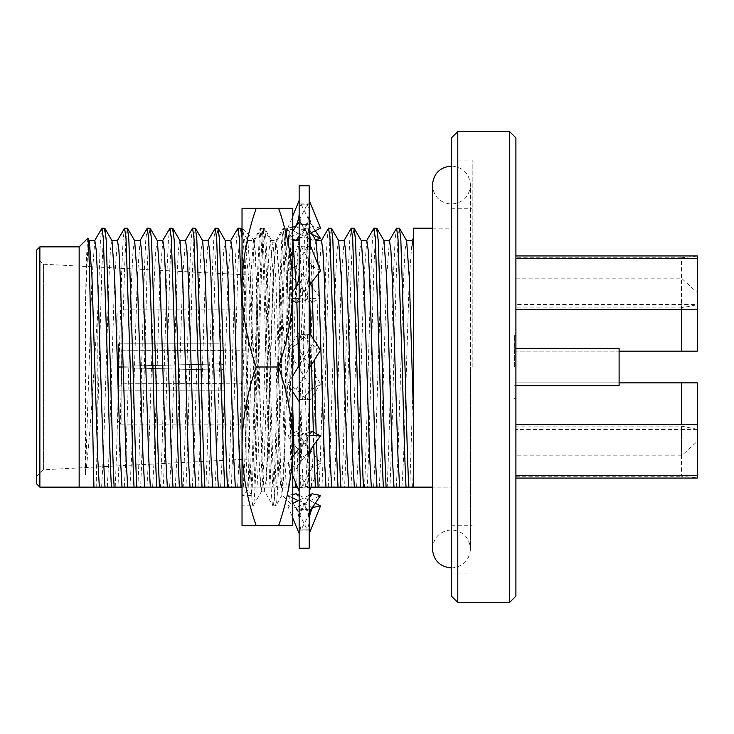 <?xml version="1.0" encoding="UTF-8"?>
<svg xmlns="http://www.w3.org/2000/svg" width="734" height="734" viewBox="0 0 734 734"><rect width="100%" height="100%" fill="white"/><g stroke="black" fill="none" stroke-linecap="round" stroke-linejoin="round"><path stroke-width="0.55" stroke-dasharray="3.67 2.75" d="M79.153 246.853L79.153 487.147L96.154 487.147L97.824 412.609L97.824 309.326L100.448 239.972L101.797 228.311M97.824 412.609L101.861 268.837L103.274 238.743L104.696 228.182M96.154 487.147L115.183 487.147C116.376 463.796 117.715 415.288 118.945 367L121.78 268.837L123.11 239.972L124.459 228.311M115.183 487.147L117.926 487.147C119.128 463.796 120.468 415.288 121.697 367L124.523 268.837L125.945 238.743L127.358 228.182M117.926 487.147L137.845 487.147C139.038 463.796 140.377 415.288 141.607 367L144.442 268.837L145.772 239.972L147.121 228.311M137.845 487.147L140.598 487.147C141.79 463.796 143.13 415.288 144.359 367L147.195 268.837L148.607 238.743L150.02 228.182M140.598 487.147L160.507 487.147C161.709 463.796 163.04 415.288 164.269 367L167.104 268.837L168.435 239.972L169.793 228.311M160.507 487.147L163.26 487.147C164.462 463.796 165.792 415.288 167.022 367L169.857 268.837L171.27 238.743L172.692 228.182M163.26 487.147L183.179 487.147C184.372 463.796 185.711 415.288 186.941 367L189.767 268.837L191.106 239.972L192.455 228.311M183.179 487.147L185.922 487.147C187.124 463.796 188.464 415.288 189.684 367L192.519 268.837L193.941 238.743L195.354 228.182M185.922 487.147L205.841 487.147C207.034 463.796 208.373 415.288 209.603 367L212.438 268.837L213.768 239.972L215.117 228.311M205.841 487.147L208.594 487.147C209.786 463.796 211.126 415.288 212.355 367L215.181 268.837L216.603 238.743L218.016 228.182M208.594 487.147L228.503 487.147C229.705 463.796 231.036 415.288 232.265 367L235.1 268.837L236.431 239.972L237.779 228.311M228.503 487.147L231.256 487.147C232.449 463.796 233.788 415.288 235.018 367L237.853 268.837L239.266 238.743L240.688 228.182M242.027 308.5L243.596 367C244.826 415.288 246.165 463.796 247.358 487.147L242.027 487.147M242.027 237.706L246.349 367C247.578 415.288 248.918 463.796 250.111 487.147L247.358 487.147M231.256 487.147L251.166 487.147C252.368 463.796 253.707 415.288 254.927 367L257.762 268.837L259.102 239.972L260.598 228.182L262.01 238.743L263.433 268.837L266.268 367C267.488 415.288 268.827 463.796 270.029 487.147L250.111 487.147M251.166 487.147L253.918 487.147C255.12 463.796 256.45 415.288 257.68 367L260.515 268.837L261.928 238.743L263.35 228.182L264.846 239.972L266.185 268.837L269.011 367C270.24 415.288 271.58 463.796 272.773 487.147L270.029 487.147M253.918 487.147L273.837 487.147C275.03 463.796 276.369 415.288 277.599 367L280.425 268.837L281.764 239.972L283.26 228.182L284.682 238.743L286.095 268.837L288.93 367C290.159 415.288 291.49 463.796 292.692 487.147L272.773 487.147M273.837 487.147L276.58 487.147C277.782 463.796 279.122 415.288 280.351 367L283.177 268.837L284.599 238.743L286.159 228.311L287.517 239.972L288.847 268.837L292.793 409.517M276.58 487.147L296.499 487.147C297.692 463.796 299.032 415.288 300.261 367L304.427 239.972L305.931 228.182L307.344 238.743L309.308 285.37M296.499 487.147L299.252 487.147C300.445 463.796 301.784 415.288 303.014 367L307.262 238.743L308.675 228.182L309.675 233.522M310.766 334.832L311.537 364.642M310.537 245.991L311.95 281.939M313.638 339.319L314.18 360.394M299.252 487.147L319.162 487.147C320.363 463.796 321.694 415.288 322.923 367L325.758 268.837L327.089 239.972L328.447 228.311M319.162 487.147L321.914 487.147C323.116 463.796 324.446 415.288 325.676 367L328.511 268.837L329.924 238.743L331.346 228.182M321.914 487.147L341.824 487.147C343.026 463.796 344.365 415.288 345.595 367L348.421 268.837L349.76 239.972L351.109 228.311M341.824 487.147L344.576 487.147C345.778 463.796 347.118 415.288 348.338 367L351.173 268.837L352.595 238.743L354.008 228.182M344.576 487.147L364.495 487.147C365.688 463.796 367.028 415.288 368.257 367L371.092 268.837L372.422 239.972L373.771 228.311M364.495 487.147L367.248 487.147C368.44 463.796 369.78 415.288 371.009 367L373.835 268.837L375.257 238.743L376.67 228.182M367.248 487.147L387.157 487.147C388.359 463.796 389.69 415.288 390.919 367L393.754 268.837L395.085 239.972L396.433 228.311M387.157 487.147L389.91 487.147C391.103 463.796 392.442 415.288 393.672 367L396.507 268.837L397.92 238.743L399.342 228.182M87.814 238.192L86.695 254.129L85.483 300.784L85.483 474.76C88.456 450.878 91.346 414.949 94.163 367L97.824 309.326M39.875 487.147L39.875 246.853M413.38 228.182L413.38 487.147L451.447 487.147L451.447 228.182L451.447 525.223L451.447 160.067L451.447 596.118M413.38 468.668L413.38 487.147L413.38 468.668L412.572 487.147L413.38 487.147M389.91 487.147L412.572 487.147M409.82 487.147L413.38 375.313M472.182 367L472.182 160.067L472.182 367M457.796 602.458L457.796 131.542M509.561 131.542L509.561 602.458M515.91 596.118L515.91 137.882M514.644 367L514.644 335.566L514.644 367M619.101 385.735L619.101 348.265M246.119 383.818L246.119 350.182L246.119 383.818L121.743 383.799L220.76 383.515L224.09 383.818L224.09 390.167L118.569 390.167L224.09 390.167M121.743 367.716L121.743 383.799L118.569 386.983L121.743 383.799L121.743 367.716L220.916 370.175C225.026 368.101 225.017 365.991 220.916 363.825L121.743 366.284L220.76 363.835A3.175 3.175 0 0 1 224.09 367A3.175 3.175 0 0 1 220.76 370.165L118.569 367.633L118.569 366.367L220.76 363.835A3.175 3.175 0 0 1 224.09 367A3.175 3.175 0 0 1 220.916 370.175L118.569 367.633L118.569 390.158L118.569 366.367L118.569 367.633L121.743 367.716M118.569 343.842L118.569 366.367L118.569 347.017L121.743 350.201L121.743 366.284L118.569 366.367L121.743 366.284L121.743 350.201L224.09 350.182L220.76 350.485L220.76 343.833L224.09 343.833L118.569 343.833L118.569 366.367L220.916 363.825C225.017 365.982 225.017 368.092 220.916 370.175A3.175 3.175 0 0 1 220.76 370.165L118.569 367.633L118.569 343.833L220.76 343.833L220.76 350.485L121.743 350.201L118.569 347.017L118.569 343.842L117.926 343.833L117.926 390.167L118.569 390.167L118.569 367.633L118.569 390.158M246.119 350.182L224.09 350.182L224.09 343.833M246.119 459.154L246.119 274.846L246.119 459.154L43.398 469.778L36.7 476.467L36.7 257.533L36.7 476.467M246.119 274.846L43.398 264.222L43.398 469.778L43.398 264.222L36.7 257.533M117.926 313.06L117.926 420.94L117.926 313.06L121.101 309.886L121.101 424.114L246.119 424.114L246.119 309.886L246.119 424.114M117.926 420.94L121.101 424.114L121.101 309.886L246.119 309.886M117.926 390.167L117.926 343.833M36.7 250.028L36.7 483.972M451.447 137.882L451.447 487.147L432.409 487.147M309.179 487.147L297.435 487.147M286.159 228.311L292.793 239.779L292.692 487.147M85.483 474.76L91.989 277.562L94.824 240.513M85.483 300.784L87.741 250.147L89.319 240.66M220.76 390.167L220.76 383.515L220.76 390.167M515.91 367L515.91 398.434L515.91 367M697.3 429.317L681.436 426.115L681.436 476.21L697.3 477.972L697.3 424.555L697.3 441.345L681.436 455.851L681.436 424.555M681.436 309.445L681.436 278.149L697.3 292.655L697.3 309.445L697.3 304.537L515.91 304.537L515.91 307.885L515.91 255.946L515.91 304.537M697.3 256.028L681.436 257.79L681.436 307.885L697.3 304.683L697.3 255.946M619.101 382.864L515.91 382.864L697.3 382.864L697.3 441.345M697.3 292.655L697.3 351.136L515.91 351.136L619.101 351.136M515.91 426.115L515.91 478.054L515.91 426.115L681.436 426.115M515.91 476.21L681.436 476.21M681.436 257.79L515.91 257.79M681.436 307.885L515.91 307.885M681.436 455.851L515.91 455.851L515.91 382.864L515.91 455.851M515.91 351.136L515.91 278.149L515.91 351.136M451.447 367L451.447 573.933L451.447 367M515.91 278.149L681.436 278.149M413.38 238.22L413.38 248.092M401.938 487.147L403.627 456.438L409.297 277.562L412.132 240.513M379.267 487.147L380.964 456.438L386.625 277.562L389.46 240.513M356.605 487.147L358.302 456.438L363.963 277.562L366.798 240.513M333.942 487.147L335.631 456.438L341.301 277.562L344.136 240.513M311.28 487.147L312.968 456.438L318.639 277.562L321.464 240.513M288.609 487.147L290.306 456.438L295.967 277.562L298.802 240.513M299.142 241.11L301.637 277.562L307.298 456.438L308.996 487.147M313.363 432.17L313.757 444.832M265.947 487.147L267.635 456.438L273.305 277.562L276.14 240.513L277.553 250.147L278.975 277.562L284.636 456.438L286.333 487.147M243.284 487.147L244.972 456.438L250.643 277.562L253.478 240.513L254.891 250.147L256.304 277.562L261.974 456.438L263.662 487.147M220.613 487.147L222.31 456.438L227.971 277.562L230.806 240.513M197.951 487.147L199.648 456.438L205.309 277.562L208.144 240.513M175.288 487.147L176.977 456.438L182.647 277.562L185.482 240.513M152.626 487.147L154.314 456.438L159.984 277.562L162.81 240.513M129.955 487.147L131.652 456.438L137.313 277.562L140.148 240.513M107.292 487.147L108.981 456.438L114.651 277.562L117.486 240.513M396.268 487.147L397.966 456.438L403.627 277.562L405.049 250.147L406.627 240.66M373.606 487.147L375.294 456.438L380.964 277.562L382.377 250.147L383.965 240.66M350.944 487.147L352.632 456.438L358.302 277.562L359.715 250.147L361.293 240.66M328.272 487.147L329.97 456.438L335.631 277.562L337.053 250.147L338.631 240.66M305.61 487.147L307.298 456.438L312.968 277.562L314.381 250.147L315.969 240.66M318.079 264.625L318.473 273.461M282.948 487.147L284.636 456.438L290.306 277.562L291.719 250.147L293.297 240.66M296.297 286.416L296.857 302.27M298.784 366.147L301.637 456.438L303.326 487.147M260.276 487.147L261.974 456.438L267.635 277.562L269.057 250.147L270.47 240.513L273.305 277.562L278.975 456.438L280.663 487.147M237.614 487.147L239.312 456.438L244.972 277.562L246.395 250.147L247.808 240.513L250.643 277.562L256.304 456.438L258.001 487.147M214.952 487.147L216.64 456.438L222.31 277.562L223.723 250.147L225.31 240.66M192.29 487.147L193.978 456.438L199.648 277.562L201.061 250.147L202.639 240.66M169.618 487.147L171.316 456.438L176.977 277.562L178.399 250.147L179.977 240.66M146.956 487.147L148.644 456.438L154.314 277.562L155.727 250.147L157.315 240.66M124.294 487.147L125.982 456.438L131.652 277.562L133.065 250.147L134.652 240.66M101.622 487.147L103.32 456.438L108.981 277.562L110.403 250.147L111.981 240.66M316.161 433.647L316.4 441.391M294.169 454.924L295.169 481.541M320.556 350.146L312.161 344.641L300.995 334.117L309.179 334.695L309.179 211.126L307.326 204.135L299.142 204.199L299.142 200.419L299.142 211.126L300.995 204.135L309.179 204.199L309.179 203.107L309.179 298.692L320.556 298.022L312.161 302.472L287.765 270.745L296.16 266.295L320.556 298.022M299.142 236.027L307.326 224.457L299.142 224.164L299.142 203.107L309.179 203.107M292.793 456.713L287.765 463.255L296.16 467.705L313.831 444.731M312.161 431.528L299.142 448.456M309.179 432.399L300.995 434.776L309.179 435.308L309.179 367L309.179 435.317M287.765 463.255L292.793 475.678M294.49 444.731C297.591 448.758 299.142 454.337 299.142 461.457L299.142 491.358L299.142 487.587L307.326 487.982L309.179 463.337L309.179 522.874L309.179 463.337L307.326 434.776L287.765 435.978L296.16 431.528L320.556 463.255L312.161 467.705L287.765 435.978M312.161 467.705L300.995 487.982L299.142 463.337L300.995 434.776M296.16 467.705L307.326 487.982M254.349 240.642L261.478 228.311L264.46 228.182C262.589 226.237 260.68 292.866 258.799 367C256.918 441.134 255.01 507.763 253.129 505.818C251.248 507.763 249.349 441.134 247.468 367C245.651 296.224 243.862 231.559 242.027 228.476C242.991 230.43 244.037 235.495 245.165 243.651L248.321 274.782L256.744 394.149L256.744 300.564L255.56 255.946L254.459 240.605L253.432 251.955L248.165 489.743L242.027 495.422L251.707 495.422C253.129 475.274 254.542 421.903 255.964 367C257.845 292.866 259.753 226.237 261.634 228.182C263.506 226.237 265.414 292.866 267.295 367C269.176 441.134 271.085 507.763 272.965 505.818C274.846 507.763 276.746 441.134 278.626 367C280.507 292.866 282.416 226.237 284.297 228.182C285.242 228.788 286.187 242.339 287.132 268.837L292.793 465.163C288.178 408.93 283.177 306.518 278.076 266.534L278.076 347.476L280.507 467.163L282.021 495.046L292.793 505.818L292.793 503.386L287.765 505.882L296.16 507.589L320.556 495.468M309.179 495.248L299.142 500.23M309.179 497.973L300.995 509.543L309.179 509.836M287.765 505.882L292.793 518.131M299.142 522.158L299.142 533.581L299.142 529.801L307.326 529.865L309.179 522.874L309.179 533.581L309.179 522.874C309.491 519.479 308.867 515.029 307.326 509.543L299.142 509.836L299.142 512.176L293.738 504.24C297.564 510.286 299.362 516.259 299.142 522.158L299.142 512.176M312.638 507.488L300.995 529.865L299.142 522.874C298.83 519.479 299.454 515.029 300.995 509.543M296.16 507.589L307.326 529.865M292.793 497.964L287.765 495.468L292.793 494.45M312.161 507.589L298.252 500.68M299.142 495.248L315.253 503.249M300.995 529.865L309.179 529.801M287.765 495.468L292.793 502.854M293.068 503.249L293.738 504.24M309.179 523.562L309.179 523.581C309.454 516.883 307.335 510.093 302.812 503.175L307.326 509.543M296.16 493.771L302.812 503.175M300.995 487.982L309.179 487.587M310.886 487.147L320.556 463.255M299.142 461.457L299.142 367L300.995 399.883L309.179 399.305M309.179 465.209L309.179 465.209C309.262 456.475 307.629 448.951 304.271 442.62L301.885 438.969M296.16 431.528L307.326 434.776M287.765 350.146L296.16 344.641L320.556 383.854L312.161 389.359L287.765 350.146L299.142 332.364L299.142 367L299.142 270.663L300.995 299.224L309.179 298.692L309.179 367L307.326 334.117L299.142 334.695L299.142 332.364M312.161 389.359L300.995 399.883M309.179 401.636L320.556 383.854M309.179 369.321L307.858 363.44M296.16 344.641L307.326 334.117M312.161 302.472L300.995 299.224M287.765 270.745L299.142 242.642L299.142 270.663L300.995 246.018L309.179 246.413M309.179 272.553L309.179 272.543C309.188 279.663 310.73 285.242 313.831 289.269M299.142 301.601L307.326 299.224L309.179 270.663L307.326 246.018L299.142 246.413L299.142 242.642M296.16 266.295L307.326 246.018M292.793 230.614L287.765 228.118L292.793 227.1M295.683 226.512L310.069 233.32M315.345 239.587L312.161 240.229L293.068 230.751M312.161 240.229L300.995 224.457L309.179 224.164M309.179 221.824L315.253 230.751M287.765 228.118L292.793 215.869M299.142 210.419L299.142 210.438C298.866 217.117 300.986 223.907 305.509 230.825M299.142 246.413L299.142 211.126C298.83 214.521 299.454 218.971 300.995 224.457M309.179 211.86L309.179 211.842C308.959 217.741 310.757 223.714 314.583 229.76M296.16 226.411L307.326 204.135M287.765 238.532L292.793 239.55L292.793 231.146L287.765 238.532L312.161 226.411L300.995 204.135M320.556 228.118L312.161 226.411M299.142 238.752L309.179 233.77M307.326 224.457C308.867 218.971 309.491 214.521 309.179 211.126L309.179 204.199M309.179 210.438L309.179 210.419C309.454 217.117 307.335 223.907 302.812 230.825M292.793 291.481L287.765 298.022L292.793 300.683M320.556 270.745L312.161 266.295L294.49 289.269M296.16 302.472L309.179 285.544M287.765 298.022L292.793 298.316M312.161 266.295L300.995 246.018M307.326 299.224L299.142 298.692M309.179 268.8L309.179 268.791C309.262 277.525 307.629 285.049 304.271 291.38L301.885 295.031M299.142 334.695L299.142 224.164M299.142 185.785L299.142 548.215M309.179 185.785L309.179 548.215M299.142 203.107L299.142 204.199M300.995 334.117C299.224 345.393 299.151 353.21 299.142 367L299.142 509.836M299.142 487.587L299.142 529.801M299.142 399.305L307.326 399.883C309.097 388.607 309.17 380.79 309.179 367L309.179 334.695M292.793 375.771L287.765 383.854L292.793 391.717M287.765 383.854L296.16 389.359L307.326 399.883M296.16 389.359L309.179 368.431M312.161 344.641L299.142 365.569M278.076 347.476L275.8 279.25L272.965 242.899L271.543 252.349L270.13 279.25L264.46 454.75L261.799 490.954L253.129 505.818L242.027 505.818L242.027 228.476M278.076 266.534L276.911 248.881L275.626 243.046L284.15 228.311L287.132 228.182C285.251 226.237 283.342 292.866 281.461 367C279.581 441.134 277.672 507.763 275.8 505.818C273.92 507.763 272.011 441.134 270.13 367C268.249 292.866 266.341 226.237 264.46 228.182L273.131 243.046M292.793 505.818L292.793 228.182L289.205 231.77L288.306 242.926L283.829 458.172L282.122 495.01L275.947 505.689L272.965 505.818L264.295 490.954L261.634 454.75L256.744 300.564M292.793 367C290.912 292.866 289.012 226.237 287.132 228.182L289.205 231.77C289.526 227.457 290.618 248.56 291.013 270.644L292.793 367M292.793 525.654L292.793 446.327C292.517 472.824 287.801 499.267 278.626 525.654L292.793 525.654M292.793 446.327L292.793 287.673C292.517 314.17 287.801 340.613 278.626 367C287.811 393.433 292.527 419.876 292.793 446.327M292.793 287.673L292.793 208.346L278.626 208.346C287.811 234.779 292.527 261.221 292.793 287.673M242.027 287.673L242.027 208.346L256.194 208.346C247.064 234.476 242.339 260.919 242.027 287.673C242.348 314.482 247.074 340.925 256.194 367C247.064 393.13 242.339 419.573 242.027 446.327C242.348 473.136 247.074 499.579 256.194 525.654L242.027 525.654L242.027 287.673L242.027 446.327M261.799 490.954L260.212 481.651L258.799 454.75L256.744 394.149M275.626 243.046L272.965 279.25L267.295 454.75L265.882 481.651L264.295 490.954M251.707 495.422L248.165 489.743M256.194 525.654L278.626 525.654M256.194 367L278.626 367M256.194 208.346L278.626 208.346M260.598 228.182L263.35 228.182M283.26 228.182L286.012 228.182M305.931 228.182L308.675 228.182M432.409 228.182L451.447 228.182M451.447 525.223L472.182 525.223M451.447 160.067L472.182 160.067M514.644 335.566L515.91 335.566M514.644 385.735L515.91 385.735M514.644 348.265L515.91 348.265M514.644 398.434L515.91 398.434M697.3 429.463L515.91 429.463M451.447 573.933L472.182 573.933M451.447 208.777L472.182 208.777M299.142 239.789L305.775 228.311M275.975 240.66L283.113 228.311M253.313 240.66L260.451 228.311M270.47 240.513L276.14 240.513M247.808 240.513L253.478 240.513M308.831 228.311L311.354 232.687M263.497 228.311L270.635 240.66M242.027 230.375L247.973 240.66M451.447 567.978C463.016 566.85 469.356 560.501 470.485 548.94L470.485 367L470.485 548.94C469.356 537.371 463.016 531.031 451.447 529.902C439.886 531.031 433.537 537.371 432.409 548.94L432.409 185.06C433.537 196.629 439.886 202.969 451.447 204.098C463.016 202.969 469.356 196.629 470.485 185.06L470.485 367L470.485 185.06C469.356 173.499 463.016 167.15 451.447 166.022M309.179 435.335L310.647 435.4M299.142 465.2C299.059 456.465 300.692 448.942 304.059 442.602L306.436 438.969M299.142 523.562C298.866 516.883 300.986 510.093 305.509 503.175M299.142 435.335L297.674 435.4M299.142 364.679L300.463 370.56M309.179 298.665L310.647 298.6M299.142 268.8C299.059 277.535 300.692 285.058 304.059 291.398L306.436 295.031M299.142 298.665L297.674 298.6M299.142 530.893L309.179 530.893M307.858 370.56L309.179 364.67M299.142 369.33L300.463 363.44M254.45 240.605L242.027 228.182M272.965 242.899L275.8 242.899M261.634 491.101L264.46 491.101"/><path stroke-width="1.1" d="M94.658 240.66L101.943 228.182L103.356 238.743L107.614 367C108.834 415.288 110.173 463.796 111.375 487.147L79.153 487.147L79.153 246.853L87.814 238.192L88.759 248.11L89.631 275.498L93.915 487.147M101.943 228.182L104.843 228.311L106.191 239.972L110.357 367C111.586 415.288 112.926 463.796 114.119 487.147L111.375 487.147M117.321 240.66L124.606 228.182L126.028 238.743L130.276 367C131.505 415.288 132.836 463.796 134.038 487.147L114.119 487.147M124.606 228.182L127.505 228.311L128.863 239.972L133.028 367C134.249 415.288 135.588 463.796 136.79 487.147L134.038 487.147M139.983 240.66L147.277 228.182L148.69 238.743L152.938 367C154.168 415.288 155.507 463.796 156.7 487.147L136.79 487.147M147.277 228.182L150.176 228.311L151.525 239.972L155.691 367C156.92 415.288 158.26 463.796 159.452 487.147L156.7 487.147M162.645 240.66L169.939 228.182L171.352 238.743L175.6 367C176.83 415.288 178.169 463.796 179.362 487.147L159.452 487.147M169.939 228.182L172.839 228.311L174.187 239.972L178.353 367C179.582 415.288 180.922 463.796 182.115 487.147L179.362 487.147M185.317 240.66L192.602 228.182L194.024 238.743L198.272 367C199.492 415.288 200.832 463.796 202.033 487.147L182.115 487.147M192.602 228.182L195.501 228.311L196.85 239.972L201.024 367C202.245 415.288 203.584 463.796 204.786 487.147L202.033 487.147M207.979 240.66L215.264 228.182L216.686 238.743L220.934 367C222.163 415.288 223.503 463.796 224.696 487.147L204.786 487.147M215.264 228.182L218.172 228.311L219.521 239.972L223.686 367C224.916 415.288 226.246 463.796 227.448 487.147L224.696 487.147M230.641 240.66L237.935 228.182L239.348 238.743L242.027 308.5M237.935 228.182L240.835 228.311L242.027 237.706M309.308 285.37L310.766 334.832M311.537 364.642L313.363 432.17M309.675 233.522L310.537 245.991M311.95 281.939L313.638 339.319M314.18 360.394L316.161 433.647M321.299 240.66L328.593 228.182L330.006 238.743L334.254 367C335.484 415.288 336.823 463.796 338.016 487.147L308.996 487.147M328.593 228.182L331.493 228.311L332.841 239.972L337.007 367C338.236 415.288 339.576 463.796 340.769 487.147L338.016 487.147M343.971 240.66L351.256 228.182L352.678 238.743L356.926 367C358.146 415.288 359.486 463.796 360.688 487.147L340.769 487.147M351.256 228.182L354.155 228.311L355.504 239.972L359.678 367C360.899 415.288 362.238 463.796 363.44 487.147L360.688 487.147M366.633 240.66L373.918 228.182L375.34 238.743L379.588 367C380.818 415.288 382.157 463.796 383.35 487.147L363.44 487.147M373.918 228.182L376.826 228.311L378.175 239.972L382.341 367C383.57 415.288 384.9 463.796 386.102 487.147L383.35 487.147M389.295 240.66L396.589 228.182L398.002 238.743L402.25 367C403.48 415.288 404.819 463.796 406.012 487.147L386.102 487.147M396.589 228.182L399.489 228.311L400.837 239.972L405.003 367C406.232 415.288 407.572 463.796 408.765 487.147L406.012 487.147M39.875 487.147L36.7 483.972L36.7 250.028L39.875 246.853L39.875 487.147L79.153 487.147M432.409 487.147L413.38 487.147L413.38 228.182L432.409 228.182M457.796 602.458L451.447 596.118L451.447 137.882L457.796 131.542L457.796 602.458L509.561 602.458L509.561 131.542L515.91 137.882L515.91 596.118L509.561 602.458M515.91 348.265L619.101 348.265L619.101 385.735L515.91 385.735M413.38 487.147L408.765 487.147M297.435 487.147L292.793 487.147L292.793 503.386L299.142 500.23M242.027 487.147L227.448 487.147M89.153 240.513L94.824 240.513L96.237 250.147L97.65 277.562L103.32 456.438L105.008 487.147M87.915 238.229L89.319 240.66L91.989 277.562L97.65 456.438L99.347 487.147M681.436 424.555L681.436 382.864L697.3 382.864L697.3 424.555L515.91 424.555M515.91 309.445L697.3 309.445L697.3 351.136L681.436 351.136L681.436 309.445M681.436 382.864L619.101 382.864M619.101 351.136L681.436 351.136M697.3 309.445L697.3 258.625L515.91 258.625M515.91 475.375L697.3 475.375L697.3 424.555M515.91 255.946L697.3 255.946L697.3 258.625M697.3 475.375L697.3 478.054L515.91 478.054M406.462 240.513L412.132 240.513L413.38 248.092M383.799 240.513L389.46 240.513L390.883 250.147L392.295 277.562L397.966 456.438L399.654 487.147M361.128 240.513L366.798 240.513L368.211 250.147L369.633 277.562L375.294 456.438L376.992 487.147M338.466 240.513L344.136 240.513L345.549 250.147L346.962 277.562L352.632 456.438L354.329 487.147M315.803 240.513L321.464 240.513L322.887 250.147L324.3 277.562L329.97 456.438L331.658 487.147M293.141 240.513L298.802 240.513L299.142 241.11M313.757 444.832L315.354 487.147M225.145 240.513L230.806 240.513L232.228 250.147L233.641 277.562L239.312 456.438L241 487.147M202.474 240.513L208.144 240.513L209.557 250.147L210.979 277.562L216.64 456.438L218.337 487.147M179.812 240.513L185.482 240.513L186.895 250.147L188.308 277.562L193.978 456.438L195.675 487.147M157.149 240.513L162.81 240.513L164.232 250.147L165.645 277.562L171.316 456.438L173.004 487.147M134.487 240.513L140.148 240.513L141.57 250.147L142.983 277.562L148.644 456.438L150.342 487.147M111.816 240.513L117.486 240.513L118.899 250.147L120.321 277.562L125.982 456.438L127.679 487.147M399.489 228.311L406.627 240.66L409.297 277.562L413.38 410.104M376.826 228.311L383.965 240.66L386.625 277.562L392.295 456.438L393.993 487.147M354.155 228.311L361.293 240.66L363.963 277.562L369.633 456.438L371.321 487.147M331.493 228.311L338.631 240.66L341.301 277.562L346.962 456.438L348.659 487.147M311.354 232.687L315.969 240.66L318.079 264.625M318.473 273.461L324.3 456.438L325.997 487.147M299.142 238.752L296.16 240.229L292.793 239.55L296.297 286.416M296.857 302.27L298.784 366.147M218.172 228.311L225.31 240.66L227.971 277.562L233.641 456.438L235.339 487.147M195.501 228.311L202.639 240.66L205.309 277.562L210.979 456.438L212.667 487.147M172.839 228.311L179.977 240.66L182.647 277.562L188.308 456.438L190.005 487.147M150.176 228.311L157.315 240.66L159.984 277.562L165.645 456.438L167.343 487.147M127.505 228.311L134.652 240.66L137.313 277.562L142.983 456.438L144.671 487.147M104.843 228.311L111.981 240.66L114.651 277.562L120.321 456.438L122.009 487.147M316.4 441.391L318.106 487.147M292.793 409.517L294.169 454.924M295.169 481.541L295.444 487.147M299.142 548.215L299.142 185.785L309.179 185.785L309.179 548.215L299.142 548.215M299.142 448.456L292.793 456.713M309.179 461.457C309.188 454.337 310.73 448.758 313.831 444.731L320.556 435.978L312.161 431.528L309.179 432.399M309.179 435.317L320.556 435.978M292.793 475.678L299.142 491.358M309.179 512.176L320.556 495.468L312.161 493.771L309.179 495.248M312.161 493.771L309.179 497.973M292.793 518.131L299.142 533.581M292.793 494.45L296.16 493.771L299.142 495.248M298.252 500.68L292.793 497.964M315.253 503.249L320.556 505.882L312.638 507.488M309.179 533.581L320.556 505.882M309.179 491.358L310.886 487.147M292.793 227.1L295.683 226.512M310.069 233.32L320.556 238.532L315.345 239.587M315.253 230.751L320.556 238.532M292.793 215.869L299.142 200.419M309.179 233.77L320.556 228.118L309.179 200.419M292.793 228.182L292.793 231.146L299.142 221.824M296.16 240.229L299.142 236.027M292.793 300.683L296.16 302.472L299.142 301.601M299.142 272.543C299.142 279.663 297.591 285.242 294.49 289.269L292.793 291.481M309.179 285.544L320.556 270.745L309.179 242.642M292.793 298.316L299.142 298.683M292.793 391.717L299.142 401.636M309.179 368.431L320.556 350.146L309.179 332.364M299.142 365.569L292.793 375.771M292.793 208.346L292.793 287.673C292.517 261.176 287.801 234.733 278.626 208.346L292.793 208.346M292.793 446.327C292.517 419.83 287.801 393.387 278.626 367C287.811 340.567 292.527 314.124 292.793 287.673L292.793 525.654L278.626 525.654C287.811 499.221 292.527 472.779 292.793 446.327M242.027 505.818L242.027 446.327L242.027 525.654L256.194 525.654C247.064 499.524 242.339 473.081 242.027 446.327C242.348 419.518 247.074 393.075 256.194 367C247.064 340.87 242.339 314.427 242.027 287.673C242.348 260.864 247.074 234.421 256.194 208.346L242.027 208.346L242.027 287.673L242.027 228.476M242.027 446.327L242.027 287.673M256.194 525.654L278.626 525.654M256.194 367L278.626 367M256.194 208.346L278.626 208.346M457.796 131.542L509.561 131.542M39.875 246.853L79.153 246.853M411.967 240.66L413.38 238.211M298.72 240.513L299.142 239.789M240.835 228.311L242.027 230.375M451.447 567.978C439.886 566.85 433.537 560.501 432.409 548.94L432.409 185.06C433.537 173.499 439.886 167.15 451.447 166.022M314.583 504.24C310.757 510.286 308.959 516.259 309.179 522.158M293.738 229.76C297.564 223.714 299.362 217.741 299.142 211.842"/></g></svg>
